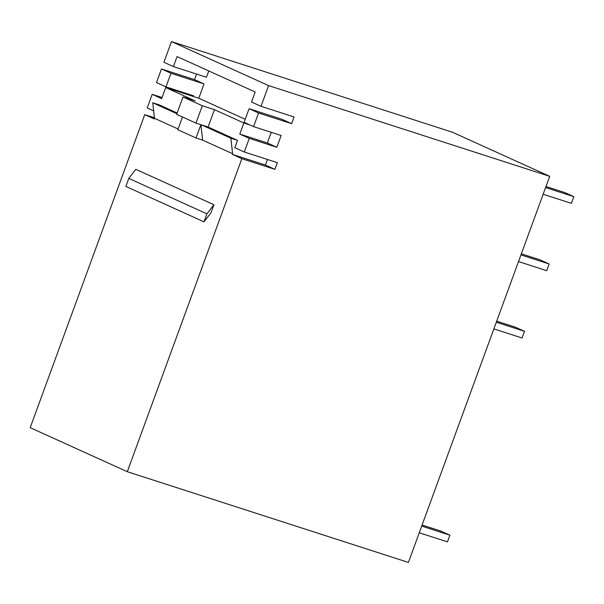 <?xml version="1.0" encoding="UTF-8"?>
<svg xmlns="http://www.w3.org/2000/svg" width="604" height="604" viewBox="0 0 604 604"><rect width="100%" height="100%" fill="white"/><g stroke="black" fill="none" stroke-linecap="round" stroke-linejoin="round"><path stroke-width="0.91" d="M200.928 124.711L202.642 140.128L232.6 153.718L232.359 154.382L241.842 158.686L127.293 471.701L408.41 562.43L549.7 176.33L452.615 132.299L171.491 41.57L163.91 62.28L173.393 66.583L177.063 56.565L255.19 91.997L251.521 102.016L261.003 106.312L294.08 116.987L291.634 123.669L282.151 119.365L249.082 108.697L258.557 112.993L253.574 126.621L244.091 122.318L249.082 108.697M196.579 74.066L194.541 79.637L204.024 83.933L198.792 98.233L245.209 119.282M161.472 68.962L170.947 73.265L165.964 86.885L156.481 82.589L161.472 68.962L194.541 79.637M183.639 92.593L183.389 93.258M153.65 110.902L147.195 107.973L152.178 94.345L162.068 97.538M127.293 471.701L30.2 427.67L144.749 114.654L154.42 117.772M171.491 41.57L268.584 85.609L261.003 106.312M152.178 94.345L161.661 98.648L165.722 87.557L195.115 100.883L182.989 96.972L202.325 105.745L214.458 109.656L243.85 122.99L249.799 124.907M176.859 113.726L152.752 102.793L159.365 104.922L177.131 112.978M243.85 122.99L239.788 134.08L249.271 138.376L244.288 152.004L234.805 147.708L237.493 140.355L230.879 138.225L232.6 153.718M214.458 109.656L208.101 127.029L237.493 140.355M144.749 114.654L154.231 118.95L154.473 118.286L178.097 128.999M210.992 212.767L213.929 204.748L206.908 213.839L203.971 221.849L210.992 212.767M203.971 221.849L125.843 186.417L128.773 178.407L135.802 169.316L213.929 204.748M258.557 112.993L291.634 123.669M549.7 176.33L268.584 85.609M241.842 158.686L274.911 169.362L277.357 162.68L244.288 152.004M249.271 138.376L276.836 147.27L281.132 135.515L253.574 126.621M208.78 70.947L206.47 77.252L173.393 66.583M204.024 83.933L170.947 73.265M165.722 87.557L198.792 98.233M193.28 96.451L193.522 95.779L165.964 86.885M276.836 147.27L267.353 142.974L271.249 132.321M239.788 134.08L267.353 142.974M232.359 154.382L265.435 165.058L267.474 159.486M208.101 127.029L201.487 124.892L230.879 138.225M202.325 105.745L195.975 123.11L201.487 124.892M195.975 123.11L176.632 114.337L182.989 96.972M182.483 116.995L177.825 129.739L196.028 137.991L200.89 124.703M202.642 140.128L196.028 137.991M152.752 102.793L154.473 118.286M274.911 169.362L265.435 165.058M543.147 194.239L571.354 203.337L573.8 196.662L545.593 187.557M545.986 186.493L564.695 192.533L573.8 196.662M521.343 253.823L540.059 259.863L549.157 263.993L546.718 270.675L518.511 261.57M422.098 525.027L440.814 531.067L449.912 535.197L447.466 541.879L419.267 532.773M496.707 321.162L515.416 327.194L524.521 331.324L522.075 338.006L493.868 328.901M520.958 254.888L549.157 263.993M421.705 526.092L449.912 535.197M496.314 322.226L524.521 331.324M128.773 178.407L206.908 213.839"/></g></svg>
